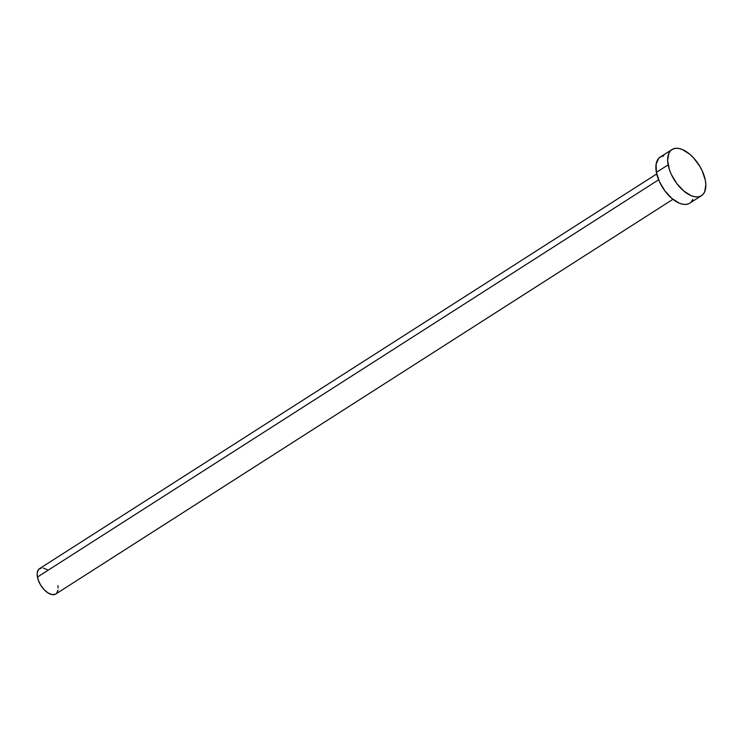 <?xml version="1.0" encoding="UTF-8"?>
<svg xmlns="http://www.w3.org/2000/svg" width="743" height="743" viewBox="0 0 743 743"><rect width="100%" height="100%" fill="white"/><g stroke="black" fill="none" stroke-linecap="round" stroke-linejoin="round"><path stroke-width="1.11" d="M656.719 173.927L39.546 568.636A15.055 7.932 57.4 0 0 37.429 577.06L658.614 179.787L37.429 577.06A15.055 7.932 57.4 0 0 45.277 590.796A15.055 7.932 57.4 0 0 55.771 594.01L672.944 199.3M671.997 149.538L660.23 157.061A27.38 14.433 57.4 0 0 656.385 172.367L668.143 164.844L656.385 172.367A27.38 14.433 57.4 0 0 670.66 197.341A27.38 14.433 57.4 0 0 689.736 203.192L701.503 195.669A27.38 14.433 -122.6 0 1 682.418 189.818A27.38 14.433 -122.6 0 1 668.143 164.844A27.38 14.433 -122.6 0 1 671.997 149.538A27.38 14.433 -122.6 0 1 691.074 155.38A27.38 14.433 -122.6 0 1 705.348 180.354A27.38 14.433 -122.6 0 1 701.503 195.669M688.975 203.619L686.17 204.409L682.928 204.269L679.39 203.201L671.932 198.474L664.948 190.96L659.487 181.794L656.385 172.367L656.115 164.129L658.716 158.324L660.991 156.634L663.805 155.844M692.894 199.393L691.25 201.92M705.348 180.354L705.85 184.71L704.661 191.87L703.017 194.397L700.742 196.096L697.937 196.886L694.696 196.746L691.148 195.678L683.699 190.951L676.706 183.437L671.245 174.271L669.359 169.497L667.641 160.497L668.839 153.337L670.483 150.801L672.759 149.111L675.563 148.321L678.805 148.461L682.343 149.529L689.801 154.256L693.423 157.73L699.767 166.228L702.246 170.936L705.348 180.354M55.353 594.242L52.029 594.604L48.035 592.942L43.986 589.505L40.493 584.834L38.097 579.614L37.15 574.664L37.28 572.528L38.71 569.333L41.506 567.968M43.289 568.051L47.273 569.714M57.889 585.586L58.158 587.982M58.038 590.118L56.598 593.313"/></g></svg>
